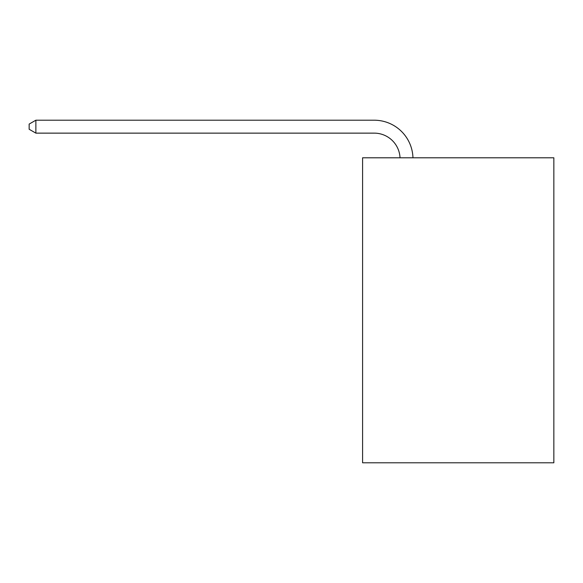 <?xml version="1.0" encoding="UTF-8"?>
<svg xmlns="http://www.w3.org/2000/svg" width="583" height="583" viewBox="0 0 583 583"><rect width="100%" height="100%" fill="white"/><g stroke="black" fill="none" stroke-linecap="round" stroke-linejoin="round"><path stroke-width="0.87" d="M553.85 157.789L553.85 462.793L362.582 462.793L362.582 157.789L553.85 157.789M400.033 157.789A25.849 25.849 0 0 0 374.213 133.135A25.849 25.849 0 0 1 400.033 157.789A25.849 25.849 0 0 0 374.213 133.135A25.849 25.849 0 0 1 400.033 157.789A25.849 25.849 0 0 0 374.213 133.135A25.849 25.849 0 0 1 400.033 157.789A25.849 25.849 0 0 0 374.213 133.135L35.869 133.135L29.15 129.258L29.15 124.084L35.869 120.207L374.213 120.207A38.77 38.77 0 0 1 412.961 157.789M35.869 120.207L374.213 120.207L35.869 120.207L374.213 120.207L35.869 120.207L374.213 120.207L35.869 120.207L35.869 133.135"/></g></svg>

